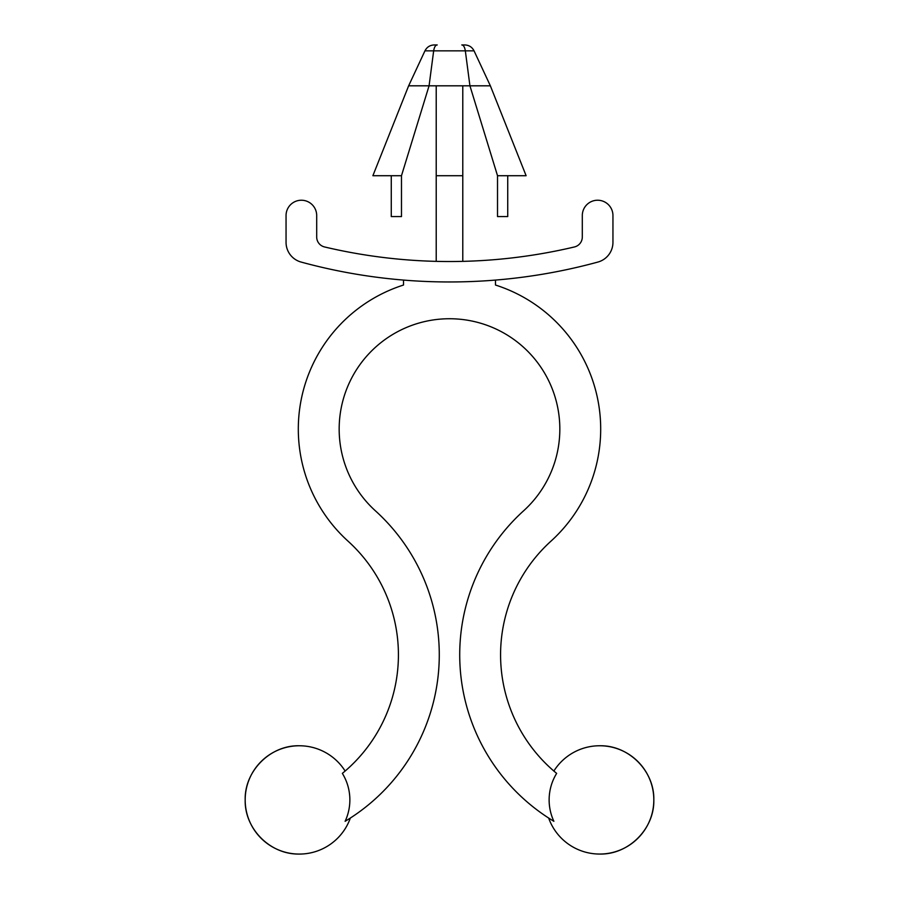 <?xml version="1.0" encoding="UTF-8"?>
<svg xmlns="http://www.w3.org/2000/svg" width="899" height="899" viewBox="0 0 899 899"><rect width="100%" height="100%" fill="white"/><g stroke="black" fill="none" stroke-linecap="round" stroke-linejoin="round"><path stroke-width="1.35" d="M507.733 175.71L497.518 175.71L469.93 85.81L490.36 85.81L526.117 175.71L507.733 175.71L507.733 216.58L497.518 216.58L497.518 175.71M490.36 85.81L474.054 50.85L465.334 50.85L469.93 85.81L408.64 85.81L372.883 175.71L401.482 175.71L429.07 85.81L433.666 50.85C434.307 47.051 435.487 45.085 437.229 44.95L434.195 44.95C429.969 45.119 426.89 47.085 424.946 50.85L408.64 85.81M474.054 50.85C472.11 47.085 469.031 45.119 464.805 44.95L461.771 44.95C463.513 45.085 464.693 47.051 465.334 50.85L424.946 50.85M574.439 246.955A542.76 542.76 0 0 1 324.561 246.955A10.215 10.215 0 0 1 316.695 237.01L316.695 215.558A15.328 15.328 0 0 0 301.367 200.23A15.328 15.328 0 0 0 286.051 215.558L286.051 242.348A20.43 20.43 0 0 0 301.098 262.058A563.19 563.19 0 0 0 597.902 262.058A20.43 20.43 0 0 0 612.949 242.348L612.949 215.558A15.328 15.328 0 0 0 597.633 200.23A15.328 15.328 0 0 0 582.305 215.558L582.305 237.01A10.215 10.215 0 0 1 574.439 246.955M495.473 280.083L495.473 285.028A151.201 151.201 0 0 1 550.997 541.131A153.392 153.392 0 0 0 556.65 773.387A50.546 50.546 0 0 0 553.885 821.304C546.963 817.022 546.963 817.022 553.885 821.304C546.963 817.022 546.963 817.022 553.885 821.304A194.251 194.251 0 0 1 523.566 510.846A110.33 110.33 0 0 0 528.792 352.352A110.33 110.33 0 0 0 370.208 352.352A110.33 110.33 0 0 0 375.434 510.846A194.251 194.251 0 0 1 345.115 821.304C352.037 817.022 352.037 817.022 345.115 821.304C352.037 817.022 352.037 817.022 345.115 821.304A50.546 50.546 0 0 0 342.35 773.387A153.392 153.392 0 0 0 348.003 541.131A151.201 151.201 0 0 1 403.527 285.028L403.527 280.083M299.322 854.05C270.397 854.792 244.438 828.833 245.18 799.908C244.438 770.971 270.397 745.013 299.322 745.765A54.142 54.142 0 0 0 245.18 799.908A54.142 54.142 0 0 0 350.34 818.056M599.678 745.765C628.603 745.013 654.562 770.971 653.82 799.908C654.562 828.833 628.603 854.792 599.678 854.05A54.142 54.142 0 0 0 653.82 799.908A54.142 54.142 0 0 0 553.863 771.05M436.217 261.362L436.217 85.81M462.783 261.362L462.783 85.81M462.783 175.71L436.217 175.71M401.482 175.71L401.482 216.58L391.267 216.58L391.267 175.71M345.137 771.05A54.142 54.142 0 0 0 299.322 745.765M548.66 818.056A54.142 54.142 0 0 0 599.678 854.05"/></g></svg>
